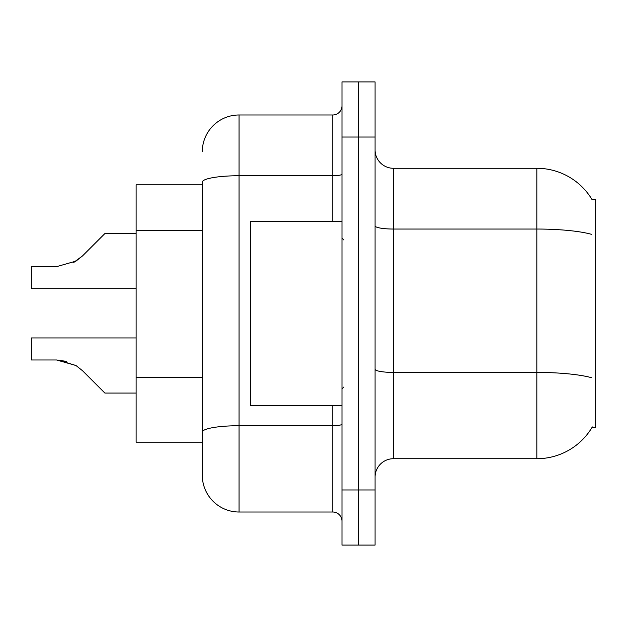 <?xml version="1.0" encoding="UTF-8"?>
<svg xmlns="http://www.w3.org/2000/svg" width="627" height="627" viewBox="0 0 627 627"><rect width="100%" height="100%" fill="white"/><g stroke="black" fill="none" stroke-linecap="round" stroke-linejoin="round"><path stroke-width="0.94" d="M592.327 426.916A64.33 64.33 0 0 1 536.83 458.713A64.33 64.33 0 0 0 592.006 427.465L595.65 427.465L595.65 199.535L592.006 199.535M202.294 184.832L136.122 184.832L136.122 442.168L202.294 442.168M375.079 477.092A18.379 18.379 0 0 1 393.458 458.713L536.83 458.713L536.83 168.287L393.458 168.287A18.379 18.379 0 0 1 375.079 149.908A18.379 18.379 0 0 0 393.458 168.287L393.458 458.713M358.534 489.961L358.534 545.098L375.079 545.098L375.079 489.961L358.534 489.961L358.534 545.098L341.989 545.098L341.989 489.961L358.534 489.961L358.534 137.039L358.534 489.961M341.989 489.961L341.989 81.902L358.534 81.902L358.534 137.039L358.534 81.902L375.079 81.902L375.079 489.961M592.139 199.762A64.33 64.33 0 0 0 536.83 168.287A64.33 64.33 0 0 1 592.139 199.762M202.294 151.75A36.766 36.766 0 0 1 239.059 114.984L239.059 512.016A36.766 36.766 0 0 1 202.294 475.25L202.294 182.128A36.766 6.388 180 0 1 239.059 175.74L332.804 175.74L332.804 114.984A9.193 9.193 0 0 0 341.989 105.791M239.059 512.016L332.804 512.016L332.804 405.403M239.059 114.984L332.804 114.984M341.989 521.209A9.193 9.193 0 0 0 332.804 512.016M136.122 337.945L31.35 337.945L31.35 359.976L56.563 359.976L31.35 359.976L56.563 359.976L31.35 359.976L56.563 359.976L31.35 359.976L56.563 359.976L31.35 359.976L56.563 359.976L31.35 359.976L56.563 359.976L31.35 359.976L56.563 359.976L75.969 365.517L57.943 360L75.969 365.517L57.943 360L75.969 365.517L57.943 360L75.969 365.517L57.943 360L75.969 365.517L57.943 360L75.969 365.517L57.943 360L75.969 365.517L82.552 370.745L104.874 393.066L136.122 393.066M75.969 365.517L82.552 370.745M104.874 233.565L136.122 233.565L104.874 233.565L82.552 255.887L73.712 262.407L75.969 261.114L56.563 266.655L31.35 266.655L31.35 288.686L136.122 288.686M82.552 255.887L73.712 262.407L82.552 255.887L73.712 262.407L82.552 255.887L73.712 262.407L82.552 255.887L73.712 262.407L82.552 255.887L73.712 262.407L82.552 255.887L75.969 261.114L82.552 255.887L75.969 261.114L56.563 266.655M341.989 221.597L250.455 221.597L250.455 405.403L341.989 405.403M66.65 361.387L56.563 359.976M202.294 230.399L136.122 230.399M202.294 377.446L136.122 377.446M591.41 234.302A64.33 11.168 180 0 0 536.83 229.043L393.458 229.043A18.379 3.19 0 0 1 375.079 225.853M591.606 377.728A64.33 11.168 180 0 0 536.83 372.422L393.458 372.422A18.379 3.19 -0 0 1 375.079 369.225M375.079 137.039L341.989 137.039M341.989 424.126A9.193 1.599 0 0 1 332.804 425.725L239.059 425.725A36.766 6.388 180 0 0 202.294 432.105M332.804 221.597L332.804 175.74A9.193 1.599 0 0 0 341.989 174.141M343.831 239.976L341.989 238.135M343.831 387.024L341.989 388.865"/></g></svg>
